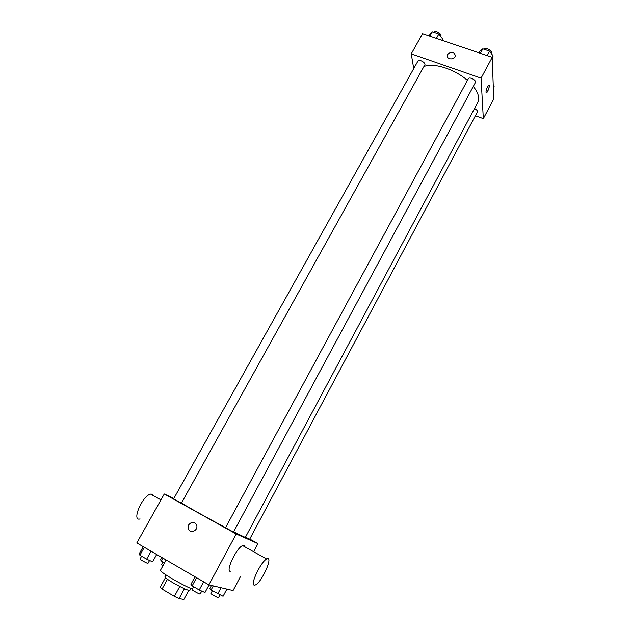 <?xml version="1.0" encoding="UTF-8"?>
<svg xmlns="http://www.w3.org/2000/svg" width="631" height="631" viewBox="0 0 631 631"><rect width="100%" height="100%" fill="white"/><g stroke="black" fill="none" stroke-linecap="round" stroke-linejoin="round"><path stroke-width="0.95" d="M188.772 590.411L183.881 599.45L179.078 598.614L174.377 596.382L162.064 589.062L160.124 587.351L165.448 577.665M167.444 579.242L162.064 589.062M179.772 586.475L174.377 596.382M190.87 588.494L189.828 590.419C187.857 590.545 182.154 587.942 172.736 582.61C167.523 579.487 164.92 577.57 164.936 576.844L165.985 574.928M184.441 588.739L179.078 598.614M166.134 559.981L160.487 570.227C158.744 571.26 181.176 584.606 192.329 589.117M240.577 576.379L233.06 590.553L208.877 584.858L136.817 542.92L164.273 493.978L173.848 498.435M249.75 539.055L257.961 543.606L236.199 533.984L208.877 584.858M236.199 533.984L164.273 493.978M188.748 524.771C191.871 521.316 194.529 521.498 196.714 525.323C198.418 530.813 189.663 534.134 188.29 528.526L188.748 524.771C191.879 521.316 194.529 521.498 196.714 525.331C198.418 530.813 189.663 534.134 188.29 528.526L188.748 524.771M181.476 503.025C187.289 506.725 208.877 518.785 225.575 527.634M233.604 531.854L245.317 537.462L477.754 102.474C479.852 98.223 478.369 92.86 473.305 86.4M245.498 537.115L249.639 539.268L477.375 112.002C477.675 110.851 476.72 109.691 474.528 108.508M225.519 527.729L233.486 532.075L475.403 82.503C476.784 80.358 469.338 76.398 468.305 78.725L225.519 527.729M173.612 498.869L181.428 503.12L424.813 64.922C426.177 62.879 418.976 58.77 417.951 61.01L173.612 498.869M257.961 543.606L253.646 551.739M230.228 571.41C225.519 570.85 236.704 547.598 242.643 545.586C243.952 545.034 244.718 545.468 244.946 546.872M153.633 495.8L152.386 494.176L150.612 494.112C142.322 495.627 131.24 521.766 140.074 518.927M254.238 585.15C249.86 584.787 261.1 561.298 266.716 559.05C273.822 555.043 262.117 581.995 255.5 584.905L254.238 585.15M423.906 66.555C433.229 62.366 454.533 69.008 467.405 80.397M475.38 115.757L483.33 118.628L481.059 78.134L411.238 53.864L413.731 68.574M483.33 118.628L493.718 99.043L492.235 57.326L481.059 78.134M492.235 57.326L422.549 33.703L411.238 53.864M447.726 54.337C451.449 51.174 453.997 51.616 455.369 55.662C455.038 60.063 446.645 59.913 447.34 55.528L447.726 54.337C451.449 51.174 453.997 51.624 455.369 55.662C455.038 60.071 446.645 59.921 447.34 55.528L447.726 54.337M485.949 92.158C486.32 89.137 487.274 86.826 488.812 85.224C490.421 84.349 487.944 92.252 486.454 92.765L485.949 92.158M489.049 85.193C489.404 87.599 488.536 90.115 486.454 92.765L486.217 92.789M493.339 88.316L494.183 86.723L493.237 85.453M441.81 40.234L442.56 38.877L438.837 34.011L432.282 31.802L428.772 35.817M438.837 34.011L436.4 38.396M432.282 31.802L429.837 36.172M433.939 32.362L434.01 32.228C435.114 29.862 442.244 33.948 440.809 36.117L440.659 36.393M492.251 57.658L493.142 55.993L489.609 51.127L482.81 48.832L479.631 51.419L478.882 52.799M489.609 51.127L487.187 55.615M482.81 48.832L480.388 53.312M484.229 49.281L484.214 49.305C485.334 46.82 492.716 50.74 491.265 53.02L491.147 53.241M164.541 562.868L161.441 561.062L160.558 559.831L161.851 557.488M163.035 558.175L161.441 561.062M162.964 561.953L161.481 564.635L162.94 565.778M226.892 589.102L223.066 596.287L211.07 590.017L209.776 588.534L211.424 585.458M221.063 587.729L217.758 593.921M213.278 585.891L211.07 590.017M212.355 590.766L210.888 593.511C210.462 593.85 218.452 598.243 218.5 597.691L219.982 594.907M156.677 554.475L152.592 561.835L146.66 559.176L139.893 555.209L139.136 553.955L143.221 546.643M151.085 551.226L146.66 559.176M144.325 547.29L139.893 555.209M141.612 556.219L140.035 559.034C139.569 559.405 147.914 563.917 147.985 563.333L149.571 560.478M209.066 584.898L204.972 592.525L199.222 589.993L192.171 585.852L190.956 584.314L195.026 576.797M203.632 581.806L199.222 589.993M196.58 577.704L192.171 585.852M193.63 586.712L192.069 589.591C191.595 589.977 200.09 594.631 200.153 594.016L201.731 591.097M160.952 499.894L150.612 494.112M242.643 545.586L266.716 559.05"/></g></svg>
